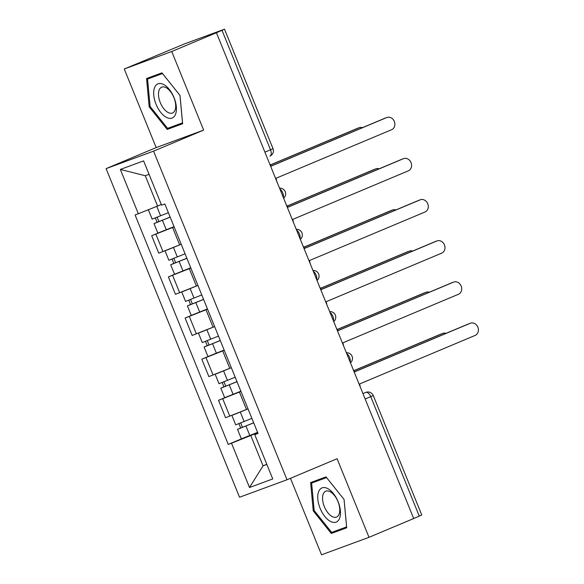 <?xml version="1.0" encoding="UTF-8"?>
<svg xmlns="http://www.w3.org/2000/svg" width="584" height="584" viewBox="0 0 584 584"><rect width="100%" height="100%" fill="white"/><g stroke="black" fill="none" stroke-linecap="round" stroke-linejoin="round"><path stroke-width="0.88" d="M290.467 478.311L321.529 554.8L369 537.316L413.691 518.541L216.423 32.74L171.732 51.516L124.261 69L156.176 147.591L106.098 168.63L239.535 497.247L287.007 479.763L153.57 151.147L203.648 130.108L171.732 51.516M124.261 69L184.559 43.88L224.512 29.2L273.02 148.672L270.516 149.796L222 30.324L224.512 29.2M369 537.316L337.085 458.725L287.007 479.763M365.153 399.003L373.264 395.529L421.772 515L419.268 516.125L370.752 396.653A5.694 2.949 -112.8 0 0 365.847 392.397L366.015 392.331A5.694 4.869 69.8 0 0 365.847 392.397L362.963 393.609M413.662 518.482L419.268 516.125M222 30.324L216.423 32.74M174.134 226.884L151.687 235.761L158.753 253.171L181.208 244.287L165.907 250.499M158.293 232.987L151.687 235.761M190.844 268.027L168.396 276.904L175.463 294.314L197.91 285.43M175.003 274.13L168.396 276.904M207.546 309.17L185.099 318.046L192.165 335.457L214.62 326.573M191.705 315.272L185.099 318.046M224.256 350.312L201.808 359.189L208.875 376.6L231.322 367.716M208.415 356.415L201.808 359.189M240.958 391.455L218.511 400.332L225.585 417.743L248.032 408.858M225.117 397.558L218.511 400.332M149.059 174.324L145.263 175.726L157.578 206.05L161.301 204.488M157.578 206.05L138.342 213.751L120.348 169.448L143.598 160.885L161.593 205.188L164.841 203.991L258.011 433.445L254.763 434.642L272.75 478.953L249.499 487.516L231.512 443.205L250.748 435.503L263.063 465.835L266.859 464.433M138.342 213.751L135.087 214.956L228.256 444.402L231.512 443.205M106.098 168.63L153.57 151.147M156.176 147.591L203.648 130.108M182.646 123.75L180.018 95.455L161.972 72.847L146.555 78.526L149.175 106.814L167.221 129.429L182.646 123.75M346.706 527.79L344.086 499.502L326.04 476.887L310.615 482.566L313.243 510.861L331.289 533.469L346.706 527.79M266.793 464.265L263.063 465.835L249.499 487.516M257.668 432.598L250.748 435.503M241.827 438.701L228.256 444.402M257.865 433.08L254.763 434.642M120.348 169.448L145.263 175.726M156.03 75.037L156.067 75.467M176.383 125.122L176.653 125.465L182.602 123.275M176.653 125.465L167.221 129.429M150.103 106.449L147.562 79.037L162.505 73.533L179.989 95.44L182.529 122.852L167.586 128.356L150.103 106.449L149.175 106.814M320.098 479.077L320.134 479.508M340.443 529.162L340.72 529.505L346.662 527.316M340.72 529.505L331.289 533.469M314.17 510.467L313.243 510.861M276.612 180.952A5.694 4.869 69.8 0 0 276.13 178.689L275.969 178.295L391.623 129.699A6.548 5.599 69.8 0 0 394.375 121.582A6.548 5.599 69.8 0 0 386.9 117.486A6.548 5.599 69.8 0 0 386.696 117.567L271.042 166.163L270.881 165.768A5.694 4.869 69.8 0 0 269.647 163.819M271.005 166.082L384.9 118.231A6.548 5.599 -110.2 0 1 385.097 118.15A6.548 5.599 -110.2 0 1 385.301 118.085M168.36 212.656L152.168 219.139L148.358 209.744M154.337 207.349L152.468 208.101M170.156 217.073L157.417 222.227L158.921 221.555L157.176 217.255M362.503 127.64A6.548 5.599 69.8 0 0 359.218 127.684A6.548 5.599 69.8 0 0 359.014 127.765L270.487 164.958M170.185 217.146L153.993 223.621L157.125 222.219L155.395 217.956M174.039 226.636L157.848 233.118L153.993 223.621M270.443 164.885L357.218 128.422A6.548 5.599 -110.2 0 1 357.415 128.349A6.548 5.599 -110.2 0 1 357.62 128.276M158.965 221.664L157.125 222.219M293.314 222.095A5.694 4.869 69.8 0 0 292.832 219.832L292.672 219.438L408.333 170.842A6.548 5.599 69.8 0 0 411.078 162.724A6.548 5.599 69.8 0 0 403.602 158.629A6.548 5.599 69.8 0 0 403.405 158.709L287.744 207.305L287.583 206.911A5.694 4.869 69.8 0 0 286.357 204.962M287.715 207.225L401.602 159.374A6.548 5.599 -110.2 0 1 401.807 159.293A6.548 5.599 -110.2 0 1 402.011 159.228M310.024 263.238A5.694 4.869 69.8 0 0 309.542 260.975L309.381 260.581L425.035 211.985A6.548 5.599 69.8 0 0 427.787 203.867A6.548 5.599 69.8 0 0 420.312 199.772A6.548 5.599 69.8 0 0 420.108 199.852L304.454 248.448L304.293 248.054A5.694 4.869 69.8 0 0 303.059 246.105M304.417 248.368L418.312 200.516A6.548 5.599 -110.2 0 1 418.509 200.436A6.548 5.599 -110.2 0 1 418.713 200.37M154.519 87.761A18.506 9.578 -112.8 0 0 160.739 112.391A18.506 9.578 -112.8 0 0 175.572 114.135A18.506 9.578 -112.8 0 0 169.36 89.505A18.506 9.578 -112.8 0 0 154.519 87.761M159.125 90.104A14.009 7.256 -112.8 0 0 161.958 106.003A14.009 7.256 -112.8 0 0 172.521 113.004A14.009 7.256 -112.8 0 0 175.061 110.069A14.009 7.256 -112.8 0 0 172.229 94.17A14.009 7.256 -112.8 0 0 161.666 87.169A14.009 7.256 -112.8 0 0 159.125 90.104M147.562 79.037L162.235 73.168M318.587 491.801A18.506 9.578 -112.8 0 0 324.799 516.431A18.506 9.578 -112.8 0 0 339.64 518.183A18.506 9.578 -112.8 0 0 333.42 493.553A18.506 9.578 -112.8 0 0 318.587 491.801M323.193 494.144A14.009 7.256 -112.8 0 0 326.025 510.051A14.009 7.256 -112.8 0 0 336.588 517.052A14.009 7.256 -112.8 0 0 339.129 514.117A14.009 7.256 -112.8 0 0 336.296 498.21A14.009 7.256 -112.8 0 0 325.733 491.217A14.009 7.256 -112.8 0 0 323.193 494.144M344.056 499.488L346.597 526.899L331.654 532.404L314.17 510.496L311.63 483.085L326.573 477.581L344.071 499.481M311.63 483.085L326.303 477.216M185.07 253.799L168.878 260.281L165.038 250.835M186.858 258.216L174.127 263.369L175.631 262.698L173.886 258.398M379.213 168.783A6.548 5.599 69.8 0 0 375.921 168.827A6.548 5.599 69.8 0 0 375.724 168.907L287.189 206.101M186.887 258.289L170.696 264.764L173.828 263.362L172.105 259.099M190.742 267.779L174.55 274.261L170.696 264.764M287.146 206.028L373.928 169.564A6.548 5.599 -110.2 0 1 374.125 169.491A6.548 5.599 -110.2 0 1 374.329 169.418M175.674 262.807L173.828 263.362M201.772 294.942L185.581 301.424L181.748 291.978M197.918 285.452L182.617 291.642M203.568 299.358L190.829 304.512L192.333 303.841L190.588 299.541M395.916 209.926A6.548 5.599 69.8 0 0 392.63 209.97A6.548 5.599 69.8 0 0 392.433 210.05L303.899 247.244M203.597 299.431L187.406 305.906L190.537 304.505L188.807 300.242M207.451 308.921L191.26 315.404L187.406 305.906M303.855 247.171L390.63 210.707A6.548 5.599 -110.2 0 1 390.827 210.634A6.548 5.599 -110.2 0 1 391.032 210.561M192.377 303.95L190.537 304.505M326.726 304.381A5.694 4.869 69.8 0 0 326.244 302.118L326.084 301.724L441.745 253.127A6.548 5.599 69.8 0 0 444.49 245.01A6.548 5.599 69.8 0 0 437.014 240.915A6.548 5.599 69.8 0 0 436.817 240.995L321.156 289.591L320.996 289.197A5.694 4.869 69.8 0 0 319.769 287.248M321.127 289.511L435.014 241.659A6.548 5.599 -110.2 0 1 435.219 241.579A6.548 5.599 -110.2 0 1 435.423 241.513M343.436 345.524A5.694 4.869 69.8 0 0 342.954 343.261L342.793 342.866L458.447 294.27A6.548 5.599 69.8 0 0 461.199 286.153A6.548 5.599 69.8 0 0 453.724 282.057A6.548 5.599 69.8 0 0 453.52 282.138L337.866 330.734L337.705 330.34A5.694 4.869 69.8 0 0 336.479 328.391M337.829 330.654L451.724 282.802A6.548 5.599 -110.2 0 1 451.921 282.722A6.548 5.599 -110.2 0 1 452.125 282.656M360.138 386.666A5.694 4.869 69.8 0 0 359.656 384.403L359.496 384.009L475.157 335.413A6.548 5.599 69.8 0 0 477.902 327.296A6.548 5.599 69.8 0 0 470.427 323.2A6.548 5.599 69.8 0 0 470.229 323.281L354.568 371.877L354.408 371.482A5.694 4.869 69.8 0 0 353.181 369.533M354.539 371.796L468.426 323.945A6.548 5.599 -110.2 0 1 468.631 323.864A6.548 5.599 -110.2 0 1 468.835 323.799M218.482 336.085L202.29 342.567L198.451 333.121M214.627 326.595L199.319 332.785M220.27 340.501L207.539 345.655L209.043 344.983L207.298 340.684M412.625 251.069A6.548 5.599 69.8 0 0 409.333 251.113A6.548 5.599 69.8 0 0 409.136 251.193L320.601 288.387M220.299 340.574L204.108 347.049L207.247 345.648L205.517 341.385M224.154 350.064L207.962 356.547L204.108 347.049M320.558 288.313L407.34 251.85A6.548 5.599 -110.2 0 1 407.537 251.777A6.548 5.599 -110.2 0 1 407.741 251.704M209.087 345.093L207.247 345.648M235.184 377.227L218.993 383.71L215.16 374.264M231.33 367.738L216.029 373.928M236.98 381.644L224.241 386.798L225.752 386.126L224.001 381.826M429.328 292.212A6.548 5.599 69.8 0 0 426.043 292.255A6.548 5.599 69.8 0 0 425.846 292.336L337.311 329.529M237.009 381.717L220.818 388.192L223.949 386.791L222.219 382.527M240.863 391.207L224.672 397.689L220.818 388.192M337.267 329.456L424.042 292.993A6.548 5.599 -110.2 0 1 424.247 292.92A6.548 5.599 -110.2 0 1 424.444 292.847M225.796 386.236L223.949 386.791M251.894 418.37L235.702 424.853L231.87 415.406M248.039 408.88L232.731 415.071M253.682 422.787L240.951 427.941L242.455 427.269L240.71 422.969M446.037 333.354A6.548 5.599 69.8 0 0 442.752 333.398A6.548 5.599 69.8 0 0 442.548 333.479L354.021 370.672M253.712 422.86L237.52 429.335L240.659 427.933L238.929 423.67M257.566 432.35L241.374 438.832L237.52 429.335M353.977 370.599L440.752 334.136A6.548 5.599 -110.2 0 1 440.949 334.063A6.548 5.599 -110.2 0 1 441.154 333.99M242.499 427.379L240.659 427.933M350.152 362.065A5.694 2.949 -112.8 0 0 349.553 357.393A5.694 2.949 -112.8 0 0 346.699 353.561M333.442 320.923A5.694 2.949 -112.8 0 0 332.851 316.251A5.694 2.949 -112.8 0 0 329.989 312.418M316.74 279.78A5.694 2.949 -112.8 0 0 316.141 275.108A5.694 2.949 -112.8 0 0 313.287 271.275M300.03 238.637A5.694 2.949 -112.8 0 0 299.439 233.965A5.694 2.949 -112.8 0 0 296.577 230.132M283.328 197.494A5.694 2.949 -112.8 0 0 282.729 192.822A5.694 2.949 -112.8 0 0 279.875 188.99M273.02 148.672A5.694 5.694 0 0 1 269.954 156.067L269.888 156.089A5.694 2.949 -112.8 0 0 269.954 156.067A5.694 2.949 -112.8 0 0 270.516 149.796L264.91 152.147M246.499 409.501L239.433 392.098M229.789 368.358L222.723 350.955M213.087 327.215L206.021 309.812M196.377 286.072L189.311 268.669M179.675 244.93L172.608 227.526M213.094 375.045L206.028 357.634M196.392 333.902L189.318 316.491M179.682 292.759L172.616 275.349M162.98 251.616L155.906 234.206M229.804 416.188L222.738 398.777M386.696 117.567L384.9 118.231M160.622 215.854L156.775 206.371M166.301 229.833L162.447 220.336M357.218 128.422L359.014 127.765M403.405 158.709L401.602 159.374M420.108 199.852L418.312 200.516M177.332 256.997L173.477 247.499M183.004 270.976L179.149 261.479M373.928 169.564L375.724 168.907M194.034 298.139L190.18 288.642M199.713 312.119L195.859 302.622M390.63 210.707L392.433 210.05M436.817 240.995L435.014 241.659M453.52 282.138L451.724 282.802M470.229 323.281L468.426 323.945M210.744 339.282L206.889 329.785M216.423 353.262L212.561 343.764M407.34 251.85L409.136 251.193M227.453 380.425L223.592 370.928M233.126 394.404L229.271 384.907M424.042 292.993L425.846 292.336M244.156 421.568L240.301 412.07M249.835 435.547L245.973 426.05M440.752 334.136L442.548 333.479M283.62 198.21A5.694 5.694 0 0 0 279.539 188.165M300.322 239.352A5.694 5.694 0 0 0 296.241 229.308M317.032 280.495A5.694 5.694 0 0 0 312.951 270.45M333.734 321.638A5.694 5.694 0 0 0 329.661 311.593M350.444 362.781A5.694 5.694 0 0 0 346.363 352.736M373.264 395.529A5.694 5.694 0 0 0 366.015 392.331M386.9 117.486L385.097 118.15M357.415 128.349L359.218 127.684M403.602 158.629L401.807 159.293M420.312 199.772L418.509 200.436M374.125 169.491L375.921 168.827M390.827 210.634L392.63 209.97M437.014 240.915L435.219 241.579M453.724 282.057L451.921 282.722M470.427 323.2L468.631 323.864M407.537 251.777L409.333 251.113M424.247 292.92L426.043 292.255M440.949 334.063L442.752 333.398"/></g></svg>
